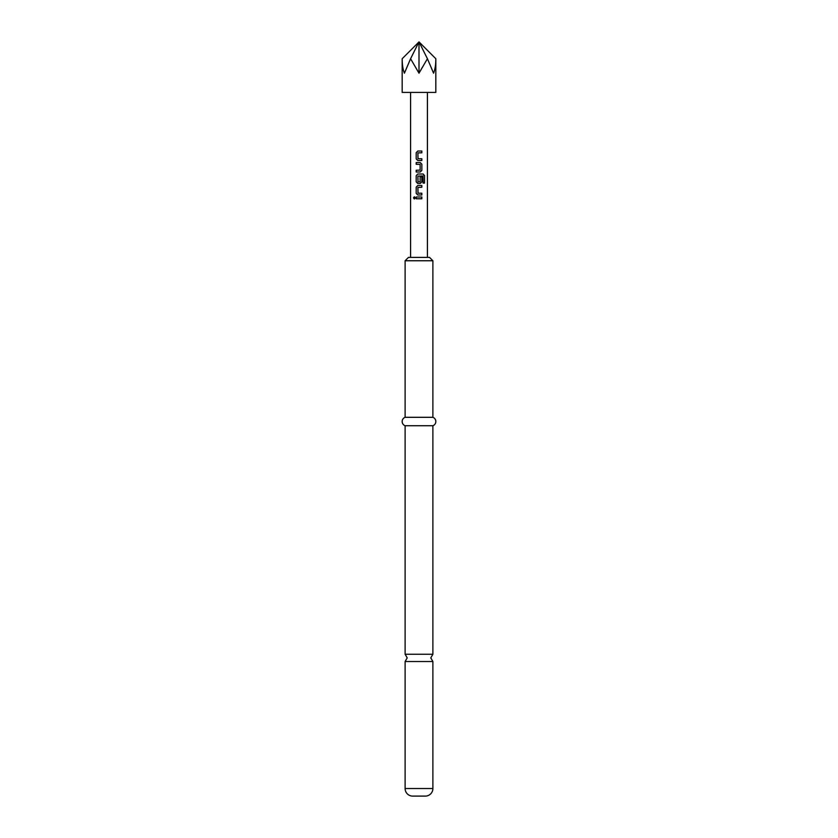 <?xml version="1.0" encoding="UTF-8"?>
<svg xmlns="http://www.w3.org/2000/svg" width="838" height="838" viewBox="0 0 838 838"><rect width="100%" height="100%" fill="white"/><g stroke="black" fill="none" stroke-linecap="round" stroke-linejoin="round"><path stroke-width="1.26" d="M414.401 196.783L413.584 197.873L414.401 198.973M415.302 197.873L414.349 196.783L413.48 197.873L414.349 198.973L415.302 197.873M432.89 788.527L405.11 788.527L405.11 661.528L432.89 661.528L432.89 788.527A7.573 7.573 0 0 1 425.316 796.1L412.684 796.1L425.316 796.1M402.167 92.4L435.833 92.4L435.833 58.733C435.823 64.683 435.069 69.491 433.581 73.178L427.422 58.733L419 73.178L410.578 58.733L404.419 73.178C402.931 69.491 402.177 64.683 402.167 58.733L402.167 92.4M405.11 788.527A7.573 7.573 0 0 0 412.684 796.1M432.89 260.754L405.11 260.754L408.483 257.381L429.517 257.381L432.89 260.754L432.89 417.314A4.483 4.483 0 0 1 432.89 425.735L432.89 654.237L405.11 654.237L407.216 657.882L405.11 661.528M432.89 425.735L405.11 425.735L405.11 654.237M432.89 417.314L405.11 417.314A4.483 4.483 0 0 0 405.11 425.735M405.11 260.754L405.11 417.314M418.015 158.749L421.839 158.749L421.839 160.519L417.774 160.519L416.182 158.864L416.182 152.684L417.774 151.029L421.839 151.029L421.839 152.799L417.9 152.914L418.015 158.749M421.839 170.355L421.839 164.175L420.247 162.52L416.182 162.52L416.182 164.29L420.131 164.405L420.131 170.124L416.182 170.24L416.182 172.01L420.247 172.01L421.839 170.355L421.839 164.175M424.52 183.082L424.52 175.666L423.18 174.011L417.774 174.011L416.182 175.666L416.182 181.846L417.774 183.501L420.247 183.501L421.839 181.846L421.839 176.776L420.131 176.776L420.131 181.804L418.015 181.919L417.9 176.085L422.97 175.97L423.075 183.082L424.52 183.082M418.015 193.222L421.839 193.222L421.839 194.992L417.774 194.992L416.182 193.337L416.182 187.146L417.774 185.502L421.839 185.502L421.839 187.272L417.9 187.387L418.015 193.222M416.182 196.993L421.839 196.993L421.839 198.763L416.182 198.763L416.182 196.993M427.422 257.381L427.422 92.4M410.578 257.381L410.578 92.4M427.422 58.733L419 41.9L419 73.178M402.167 58.733L419 41.9L435.833 58.733M419 41.9L410.578 58.733M416.235 196.993L416.235 198.763M421.786 198.763L421.786 196.993M421.786 187.272L421.786 185.502M417.806 185.502L416.182 187.146M416.235 187.146L416.182 193.337M416.235 193.337L417.806 194.992M421.786 194.992L421.786 193.222M423.075 183.082L424.416 183.082L424.52 175.666M424.416 175.666L423.096 174.011M417.806 174.011L416.182 175.666M416.235 175.666L416.182 181.846M416.235 181.846L417.806 183.501M420.215 183.501L421.839 181.846M421.786 181.846L421.786 176.776L420.131 176.776M421.786 164.175L420.215 162.52M416.235 162.52L416.235 164.29M416.235 170.24L416.235 172.01M420.215 172.01L421.786 170.355M421.786 152.799L421.786 151.029M417.806 151.029L416.182 152.684M416.235 152.684L416.182 158.864M416.235 158.864L417.806 160.519M421.786 160.519L421.786 158.749M432.89 661.528L430.784 657.882L432.89 654.237"/></g></svg>
